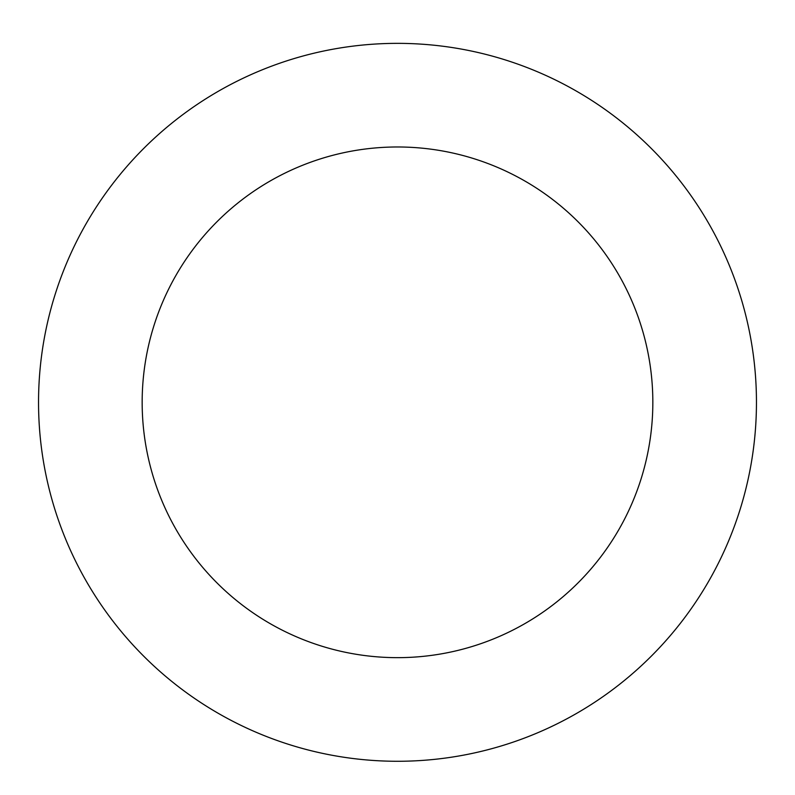 <?xml version="1.0" encoding="UTF-8"?>
<svg xmlns="http://www.w3.org/2000/svg" width="795" height="795" viewBox="0 0 795 795"><rect width="100%" height="100%" fill="white"/><g stroke="black" fill="none" stroke-linecap="round" stroke-linejoin="round"><path stroke-width="1.19" d="M258.971 71.162A358.962 358.962 0 0 0 179.978 687.864A358.962 358.962 0 0 0 753.551 447.913A358.962 358.962 0 0 0 258.971 71.162M298.96 166.761A255.334 255.334 0 0 0 242.773 605.432A255.334 255.334 0 0 0 650.767 434.756A255.334 255.334 0 0 0 298.96 166.761"/></g></svg>
